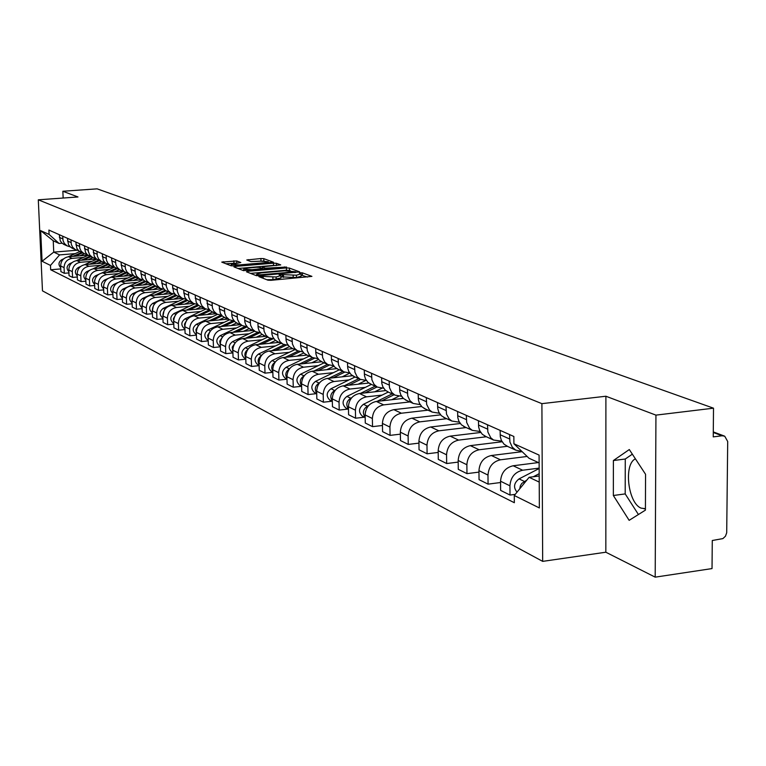 <?xml version="1.0" encoding="UTF-8"?>
<svg xmlns="http://www.w3.org/2000/svg" width="766" height="766" viewBox="0 0 766 766"><rect width="100%" height="100%" fill="white"/><g stroke="black" fill="none" stroke-linecap="round" stroke-linejoin="round"><path stroke-width="1.15" d="M259.875 276.296L258.927 276.66L267.918 280.165L270.982 280.308L311.915 276.382L302.398 272.84L300.282 272.744L299.267 273.041L301.076 273.855L296.432 275.195L280.145 274.515L279.121 274.812L280.873 275.616L276.153 276.986L259.875 276.296M645.432 508.72L641.123 508.126C627.967 503.252 623.438 464.014 635.426 458.872M236.723 260.938L221.757 262.116L231.035 265.764L233.956 265.888L273.472 262.24L263.791 258.64L260.909 258.525L246.757 259.99L250.884 261.579L260.124 261.158L268.263 261.704L264.442 262.757L239.385 264.902L231.265 264.356L240.802 262.527L236.723 260.938L236.79 263.14M605.896 396.233L605.839 552.219L655.198 577.152L655.935 415.124L605.896 396.233L541.897 403.653L38.3 199.811L77.979 196.967L62.85 191.261L97.138 188.848L713.51 408.182L713.242 436.888L722.079 435.777L713.29 432.484M655.935 415.124L713.51 408.182M247.801 271.279L246.451 271.786L256.15 275.578L259.176 275.712L299.659 271.873L289.395 268.062L286.417 267.928L247.801 271.279L247.83 272.323M243.416 270.599L233.984 266.922L235.334 266.424L273.481 263.159L276.411 263.284L280.729 264.902L263.801 266.645L262.355 267.047L265.247 268.177L286.589 267.047L243.416 270.599M655.198 577.152L712.026 568.583L712.284 540.499L722.913 538.594L725.479 536.19L726.704 532.772L727.7 441.513L724.703 436.17L722.079 435.777M605.839 552.219L542.673 561.373L42.475 290.85L38.3 199.811M62.85 191.261L63.147 198.03M521.933 451.461L515.681 450.102L512.263 447.124L509.907 441.944L509.553 434.571M538.431 462.559L513.163 465.766C505.455 467.576 501.251 472.727 500.543 481.22L509.936 485.816C510.654 477.256 514.896 472.057 522.651 470.228L539.149 468.122M509.936 485.816L510.012 495.056L515.221 494.367M500.121 430.377L500.303 436.725L501.385 440.44L504.047 444.194L507.858 446.54M500.543 481.22L500.619 490.384L510.012 495.056M501.74 441.159L493.572 440.038L490.786 437.807L487.875 432.024L487.511 424.785M500.552 482.523L488.066 484.141L487.98 475.073C488.679 466.676 492.835 461.582 500.466 459.801L527.132 456.459M478.444 420.754L478.635 426.988L479.707 430.626L482.331 434.322L486.094 436.63M522.153 451.681L491.341 455.511C483.767 457.273 479.631 462.319 478.951 470.65L479.047 479.64L488.066 484.141M480.138 431.497L472.316 430.358L469.568 428.165L466.685 422.478L466.322 415.373M478.97 472.115L466.973 473.637L466.867 464.742C467.538 456.498 471.626 451.509 479.143 449.766L507.341 446.3M457.599 411.505L457.8 417.623L458.853 421.195L461.448 424.824L465.154 427.102M502.084 441.771L470.362 445.64C462.894 447.363 458.834 452.304 458.173 460.49L458.279 469.319L466.973 473.637M459.37 422.2L451.854 421.041L449.144 418.887L446.53 414.195L445.927 406.325M458.192 462.099L446.664 463.535L446.549 454.793C447.191 446.702 451.212 441.81 458.614 440.115L486.391 436.764M437.53 402.59L437.74 408.604L438.784 412.118L441.35 415.689L444.998 417.92M480.751 432.474L450.159 436.141C442.805 437.817 438.813 442.671 438.181 450.695L438.296 459.37L446.664 463.535M439.378 413.247L432.158 412.07L429.477 409.954L426.672 404.458L426.289 397.602M438.2 452.438L427.102 453.798L426.978 445.218C427.6 437.271 431.555 432.474 438.841 430.818L466.207 427.572M418.198 394.011L418.408 399.919L419.452 403.366L421.98 406.88L425.58 409.082M460.251 423.512L430.693 426.988C423.454 428.625 419.529 433.384 418.916 441.273L419.04 449.795L427.102 453.798M420.122 404.611L413.171 403.433L409.973 400.685L407.751 395.936L407.368 389.205M418.945 443.131L408.249 444.424L408.115 435.988C408.718 428.175 412.606 423.474 419.787 421.865L446.75 418.715M399.565 385.738L399.785 391.541L400.81 394.94L403.309 398.387L406.861 400.561M440.546 414.856L411.926 418.169C404.793 419.758 400.934 424.431 400.34 432.187L400.474 440.555L408.249 444.424M401.556 396.281L394.854 395.093L391.704 392.393L389.511 387.72L389.118 381.104M400.369 434.159L390.066 435.375L389.923 427.083C390.507 419.414 394.327 414.789 401.403 413.219L427.974 410.174M381.592 377.762L381.822 383.46L382.837 386.801L385.308 390.2L388.812 392.345M421.587 406.497L393.829 409.657C386.792 411.208 382.99 415.794 382.425 423.416L382.569 431.651L390.066 435.375M383.642 388.247L377.188 387.05L374.076 384.388L371.903 379.792L371.51 373.291M382.464 425.494L372.525 426.643L372.372 418.495C372.927 410.949 376.7 406.411 383.67 404.879L409.867 401.93M364.252 370.064L364.482 375.666L365.487 378.95L367.919 382.301L371.386 384.408L346.941 396.395C342.21 400.168 341.837 404.027 345.82 408L346.567 408.364M403.337 398.416L376.345 401.441C369.423 402.954 365.679 407.464 365.123 414.952L365.286 423.043L372.525 426.643M366.359 380.482L360.125 379.285L357.061 376.661L354.907 372.142L354.514 365.746M364.511 417.192L355.577 418.217L355.414 410.203C355.96 402.782 359.666 398.32 366.541 396.826L382.09 395.103M347.496 362.624L347.726 368.14L348.721 371.366L351.134 374.66L354.553 376.738M385.767 390.603L359.465 393.504C352.638 394.988 348.961 399.412 348.425 406.775L348.587 414.741L355.577 418.217M349.66 372.975L343.647 371.778L340.611 369.193L338.486 364.75L338.093 358.45M348.013 409.082L339.214 410.069L339.041 402.188C339.568 394.892 343.216 390.507 349.995 389.042L365.315 387.366M331.305 355.443L331.544 360.863L332.53 364.041L334.914 367.287L338.285 369.336M368.829 383.048L343.158 385.834C336.418 387.28 332.798 391.627 332.272 398.875L332.454 406.708L339.214 410.069M333.526 365.727L327.704 364.52L324.717 361.983L322.62 357.598L322.218 351.403M332.071 401.231L323.386 402.198L323.204 394.433C323.712 387.261 327.312 382.952 333.986 381.525L349.105 379.898M315.659 348.492L315.898 353.825L316.875 356.956L319.231 360.154L322.553 362.174M352.504 375.723L327.379 378.414C320.734 379.831 317.162 384.101 316.664 391.235L316.846 398.942L323.386 402.198M317.928 358.708L312.298 357.502L309.34 355.003L307.262 350.684L306.86 344.585M316.636 393.638L308.076 394.576L307.884 386.945C308.382 379.879 311.925 375.646 318.512 374.248L333.421 372.659M300.511 341.77L300.76 347.027L301.727 350.11L304.045 353.25L307.329 355.242M336.762 368.637L312.116 371.232C305.567 372.621 302.043 376.824 301.555 383.843L301.747 391.436L308.076 394.576M302.829 351.91L297.38 350.713L294.46 348.243L292.411 343.991L291.999 337.988M301.622 386.303L293.254 387.203L293.062 379.687C293.541 372.736 297.036 368.57 303.528 367.201L318.235 365.66M285.862 335.269L286.101 340.439L287.059 343.474L289.356 346.577L292.602 348.54M321.643 361.763L297.332 364.29C290.879 365.641 287.403 369.777 286.934 376.69L287.126 384.159L293.254 387.203M288.217 345.332L282.932 344.135L280.05 341.703L278.02 337.519L277.618 331.601M287.001 379.208L278.901 380.07L278.709 372.659C279.169 365.813 282.616 361.724 289.021 360.384L303.528 358.881M271.662 328.959L271.911 334.053L272.859 337.05L275.128 340.104L278.326 342.048M307.013 355.098L283.018 357.559C276.65 358.89 273.232 362.95 272.773 369.758L272.974 377.111L278.901 380.07M274.056 338.955L268.943 337.768L266.089 335.364L264.088 331.238L263.676 325.416M272.84 372.324L264.998 373.147L264.797 365.851C265.256 359.11 268.636 355.079 274.965 353.768L289.28 352.312M257.912 322.859L258.161 327.877L259.1 330.816L261.34 333.832L264.5 335.747M292.832 348.645L269.153 351.039C262.862 352.341 259.492 356.334 259.042 363.036L259.253 370.284L264.998 373.147M260.335 332.77L255.375 331.592L252.56 329.217L250.578 325.157L250.166 319.422M259.119 365.66L251.526 366.445L251.315 359.254C251.755 352.619 255.097 348.654 261.34 347.362L275.473 345.945M244.574 316.942L244.833 321.883L245.762 324.784L247.973 327.752L251.095 329.648M279.073 342.383L255.7 344.71C249.496 345.983 246.173 349.928 245.742 356.525L245.943 363.668L251.526 366.445M247.035 326.766L242.219 325.607L239.442 323.262L237.479 319.259L237.067 313.61M245.819 359.187L238.456 359.943L238.245 352.858C238.666 346.318 241.97 342.412 248.127 341.148L262.077 339.769M231.648 311.197L231.897 316.071L232.816 318.934L235.009 321.864L238.092 323.731M265.735 336.312L242.659 338.582C236.531 339.826 233.257 343.704 232.826 350.206L233.046 357.253L238.456 359.943M234.137 320.954L229.455 319.795L226.276 316.904L224.773 313.533L224.361 307.961M232.912 352.915L225.779 353.633L225.558 346.653C225.97 340.2 229.226 336.36 235.306 335.125L249.074 333.775M219.095 305.624L220.263 313.246L222.437 316.138L225.482 317.986M252.78 330.414L230.001 332.626C223.95 333.852 220.713 337.672 220.302 344.078L220.522 351.02L225.779 353.633M221.613 315.305L217.075 314.156L213.925 311.302L212.431 307.98L212.029 302.493M220.388 346.816L213.465 347.505L213.245 340.631C213.647 334.263 216.855 330.481 222.858 329.275L236.455 327.963M206.916 300.224L208.074 307.74L210.219 310.584L213.226 312.404M240.208 324.688L217.707 326.852C211.732 328.049 208.544 331.812 208.141 338.132L208.362 344.968L213.465 347.505M209.463 309.809L205.049 308.679L201.937 305.864L200.462 302.589L200.05 297.17M208.237 340.899L201.515 341.559L201.286 334.771C201.678 328.509 204.848 324.774 210.774 323.587L224.199 322.314M195.091 294.967L196.24 302.379L198.356 305.194L201.334 306.994M228 319.125L205.767 321.232C199.869 322.409 196.718 326.115 196.335 332.348L196.556 339.099L201.515 341.559M197.657 304.485L193.358 303.355L190.284 300.578L188.819 297.342L188.417 292.009M196.422 335.144L189.901 335.786L189.671 329.093C190.054 322.907 193.176 319.231 199.036 318.072L212.297 316.818M183.591 289.864L184.74 297.179L186.837 299.956L189.776 301.727M216.127 313.725L194.162 315.784C188.34 316.933 185.238 320.59 184.855 326.737L185.085 333.382L189.901 335.786M186.176 299.295L182.002 298.185L178.966 295.446L177.367 291.559L177.109 286.991M184.951 329.562L178.612 330.165L178.382 323.568C178.756 317.469 181.839 313.849 187.622 312.7L200.721 311.484M172.417 284.904L173.556 292.114L175.634 294.862L178.535 296.614M204.589 308.468L182.892 310.479C177.128 311.609 174.064 315.209 173.7 321.27L173.93 327.838L178.612 330.165M175.031 294.259L170.962 293.158L167.955 290.448L166.375 286.608L166.117 282.108M173.796 324.123L167.639 324.707L167.4 318.196C167.764 312.174 170.808 308.612 176.525 307.482L189.47 306.295M161.559 280.088L162.689 287.202L164.738 289.902L167.61 291.635M193.358 303.365L171.919 305.318C166.232 306.438 163.206 309.981 162.852 315.965L163.081 322.438L167.639 324.707M164.183 289.356L160.218 288.275L157.25 285.594L155.833 282.491L155.421 277.359M162.957 318.828L156.963 319.393L156.724 312.968C157.078 307.032 160.084 303.518 165.734 302.407L178.516 301.249M150.988 275.396L152.108 282.415L154.138 285.086L156.982 286.8M182.394 298.395L161.253 300.31C155.632 301.402 152.645 304.897 152.29 310.795L152.53 317.191L156.963 319.393M153.631 284.588L149.772 283.516L146.833 280.873L145.425 277.799L145.023 272.744M152.405 313.687L146.574 314.223L146.335 307.884C146.679 302.024 149.648 298.558 155.23 297.476L167.869 296.337M140.705 270.829L141.815 277.761L143.826 280.394L146.641 282.089M171.766 293.55L150.873 295.427C145.31 296.499 142.361 299.946 142.026 305.778L142.265 312.078L146.574 314.223M143.357 279.944L139.604 278.881L136.693 276.267L135.304 273.242L134.902 268.253M142.131 308.679L136.463 309.196L136.224 302.934C136.559 297.151 139.489 293.732 145.004 292.669L157.499 291.559M130.699 266.386L131.8 273.223L133.791 275.827L136.568 277.503M161.473 288.839L140.762 290.668C135.266 291.731 132.355 295.13 132.02 300.875L132.259 307.109L136.463 309.196M133.361 275.425L129.693 274.372L126.821 271.796L125.442 268.799L125.04 263.877M132.135 303.796L126.61 304.293L126.371 298.118C126.706 292.411 129.598 289.031 135.046 287.987L147.398 286.896M120.951 262.058L122.043 268.809L124.006 271.384L126.763 273.041M151.505 284.243L130.919 286.044C125.49 287.078 122.608 290.438 122.282 296.116L122.522 302.264L126.61 304.293M123.623 271.011L120.051 269.986L117.198 267.43L115.838 264.481L115.436 259.607M122.397 299.046L117.026 299.525L116.777 293.416C117.102 287.786 119.956 284.454 125.356 283.43L137.554 282.367M111.453 257.836L112.545 264.509L114.488 267.056L117.208 268.694M141.901 279.753L121.325 281.534C115.953 282.558 113.119 285.871 112.793 291.473L113.042 297.543L117.026 299.525M114.134 266.721L110.649 265.706L107.834 263.178L106.484 260.268L106.081 255.461M112.918 294.412L107.68 294.872L107.431 288.849C107.747 283.286 110.572 279.992 115.905 278.987L127.97 277.943M102.194 253.728L103.276 260.325L105.201 262.834L107.891 264.452M132.7 275.358L111.98 277.139C106.666 278.144 103.86 281.409 103.554 286.944L103.793 292.938L107.68 294.872M104.885 262.537L101.485 261.532L98.699 259.042L97.359 256.16L96.966 251.411M103.669 289.893L98.565 290.343L98.326 284.387C98.632 278.891 101.418 275.645 106.694 274.649L118.625 273.634M93.174 249.726L94.247 256.237L96.152 258.716L98.814 260.316M123.69 271.087L102.864 272.849C97.617 273.845 94.84 277.072 94.534 282.539L94.783 288.456L98.565 290.343M95.874 258.458L92.552 257.462L89.794 255.001L88.329 251.526L88.071 247.466M94.658 285.488L89.679 285.919L89.44 280.04C89.737 274.611 92.495 271.403 97.703 270.427L109.509 269.431M84.375 245.819L85.447 252.253L87.334 254.705L89.967 256.284L81.129 260.268M114.383 266.961L93.979 268.675C88.789 269.642 86.041 272.83 85.744 278.23L85.993 284.081L89.679 285.919M87.085 254.475L83.839 253.498L81.11 251.056L79.798 248.241L79.396 243.617M85.869 281.189L81.024 281.61L80.775 275.798C81.062 270.436 83.791 267.277 88.952 266.309L100.624 265.333M75.796 242.008L76.859 248.366L78.726 250.798L81.33 252.359M105.315 262.93L85.304 264.596C80.171 265.553 77.462 268.703 77.165 274.036L77.414 279.82L81.024 281.61M78.505 250.597L75.336 249.63L72.636 247.217L71.334 244.431L70.941 239.854M77.299 277.005L72.569 277.407L72.32 271.662C72.607 266.367 75.298 263.236 80.401 262.288L91.949 261.33M67.427 238.293L68.48 244.574L70.328 246.978L72.904 248.519M96.487 259.004L76.849 260.622C71.765 261.56 69.084 264.672 68.806 269.938L69.055 275.655L72.569 277.407M70.137 246.805L67.044 245.848L64.363 243.464L63.08 240.716L62.688 236.196M68.93 272.907L64.315 273.299L64.066 267.621C64.344 262.384 67.006 259.301 72.052 258.372L83.484 257.433M59.25 234.664L60.294 240.878L62.132 243.243L64.679 244.775M87.889 255.164L68.586 256.734C63.559 257.663 60.916 260.737 60.638 265.946L60.887 271.595L64.315 273.299M539.12 462.875L529 458.25L513.909 443.753L513.862 436.476L48.89 230.068L49.081 234.415L59.087 243.464L53.237 240.783L53.744 252.119L59.595 254.886L75.221 253.623M539.187 476.002L529.115 477.304L539.226 482.092M513.909 443.753L539.082 455.09L539.36 507.944L514.283 495.516L529.115 477.304M59.595 254.886L50.479 265.429L50.671 269.756L514.34 502.716L514.283 495.516M50.479 265.429L42.082 261.263L40.675 230.633L49.081 234.415M541.897 403.653L542.673 561.373M613.346 495.497L629.145 520.334L645.422 510.127L645.556 474.288L629.307 449.546L613.384 460.538L613.346 495.497L625.2 493.907L638.423 514.522M76.811 250.262L53.744 252.119L42.082 261.263M62.103 243.224L59.087 243.464M60.763 268.914L50.671 269.756M53.237 240.783L40.675 230.633M632.343 454.171L625.267 459.016L625.2 493.907M625.267 459.016L613.384 460.538M266.836 279.743L272.935 279.638L272.868 277.273M280.883 275.865L280.94 277.972L272.935 279.638M301.076 274.094L301.134 276.2L296.49 277.551L280.911 276.823M307.539 277.062L301.105 275.051M290.324 270.685L286.474 270.235L250.511 273.376M258.295 274.956L295.647 271.758L284.684 270.819L261.378 272.849L256.639 274.199L258.295 274.956L258.314 275.76M238.015 268.493L273.539 265.429L273.481 263.159M276.449 265.553L273.539 265.429M262.412 269.335L262.393 268.588M247.638 268.033L243.693 269.134L251.966 269.709L262.393 268.521L259.511 267.391L256.562 267.267L247.638 268.033M264.26 261.034L250.999 261.608M269.22 262.872L268.291 262.527M236.675 263.15L225.874 263.753M539.178 473.704L533.251 476.768M526.845 480.081L521.799 483.413L520.411 485.663L519.693 488.871M539.149 468.524L519.061 478.894C513.842 483.02 513.172 487.435 517.04 492.126M392.192 393.877L377.064 401.355M368.695 405.492L367.326 406.171C362.95 409.37 362.232 413.065 365.171 417.25M388.218 392.077L363.438 404.304C358.641 408.144 358.249 412.07 362.28 416.101L363.046 416.474M401.355 398.636L402.83 397.908M394.078 394.739L381.755 400.829M398.607 396.319L391.752 399.718M365.641 411.026L365.162 413.688M375.206 386.15L360.47 393.389M351.747 397.678L350.694 398.196C346.443 401.26 345.696 404.86 348.463 408.977M384.13 390.784L385.308 390.2M377.025 386.974L365.009 392.891M381.755 388.333L374.651 391.828M358.785 378.672L344.432 385.691M335.384 390.114L334.627 390.488C330.491 393.427 329.725 396.922 332.32 400.982M355.07 376.977L330.989 388.755C326.326 392.451 325.962 396.252 329.897 400.168L330.634 400.532M367.479 383.192L368.417 382.732M360.518 379.486L348.808 385.221M365.602 380.539L358.134 384.206M342.89 371.433L328.911 378.251M319.575 382.799L319.077 383.038C315.065 385.844 314.271 389.252 316.712 393.236M339.3 369.806L315.563 381.353C310.967 384.992 310.613 388.735 314.491 392.585L315.228 392.948M351.374 375.847L352.13 375.474M344.566 372.228L333.143 377.801M349.765 373.119L342.153 376.834M327.513 364.434L313.878 371.05M304.293 375.694L304.025 375.828C300.128 378.519 299.324 381.822 301.603 385.748M324.037 362.854L300.626 374.191C296.097 377.772 295.753 381.458 299.583 385.25L300.31 385.604M335.786 368.743L336.418 368.436M329.169 365.19L317.976 370.62M333.89 366.205L326.689 369.7M312.605 357.665L299.324 364.08M289.51 368.819L289.462 368.848C285.67 371.424 284.847 374.631 286.982 378.481M309.253 356.123L286.158 367.268C281.697 370.782 281.361 374.411 285.153 378.155L285.862 378.5M320.695 361.858L321.26 361.59M314.309 358.344L303.288 363.668M318.56 359.484L311.724 362.797M298.166 351.106L285.211 357.329M294.929 349.602L272.15 360.547C267.746 364.003 267.42 367.575 271.164 371.271L271.873 371.615M275.195 362.155C271.633 364.654 270.838 367.757 272.82 371.453M306.074 355.194L306.63 354.926M299.956 351.699L289.05 356.937M303.748 352.963L297.218 356.104M284.205 344.729L271.528 350.799M281.045 343.283L258.563 354.036C254.226 357.435 253.91 360.958 257.606 364.597L258.305 364.942M261.33 355.702C258.018 358.134 257.28 361.112 259.09 364.626M291.903 348.741L292.449 348.473M286.091 345.227L275.253 350.416M289.414 346.625L283.171 349.622M270.695 338.524L258.257 344.461M267.573 337.145L245.398 347.726C241.108 351.067 240.802 354.534 244.45 358.134L245.139 358.469M247.878 349.449C244.823 351.814 244.124 354.668 245.781 358.009M278.163 342.469L278.709 342.21M272.706 338.926L261.867 344.097M275.549 340.458L269.536 343.331M257.635 332.482L245.379 338.313M254.513 331.199L232.615 341.598C228.392 344.892 228.086 348.31 231.696 351.853L232.376 352.188M234.827 343.388L232.203 347.161L232.874 351.584M264.835 336.398L265.371 336.14M259.798 332.77L248.883 337.969M262.125 334.474L256.323 337.231M244.996 326.603L232.874 332.348M241.817 325.426L220.206 335.652C216.041 338.888 215.734 342.258 219.306 345.763L219.986 346.088M222.159 337.519L219.756 341.138L220.34 345.342M251.899 330.5L252.426 330.251M247.121 326.871L236.273 332.013M249.122 328.643L243.492 331.314M232.768 320.877L220.732 326.555M229.494 319.815L208.161 329.878C204.043 333.066 203.746 336.389 207.28 339.845L207.95 340.171M209.865 331.831L207.663 335.297L208.18 339.271M239.337 324.774L239.854 324.525M234.463 321.318L224.026 326.239M236.522 322.974L231.035 325.569M220.953 315.286L208.927 320.935M217.496 314.376L196.45 324.267C192.39 327.408 192.103 330.682 195.598 334.091L196.249 334.416M197.925 326.316L195.914 329.619L196.364 333.373M227.138 319.211L227.646 318.972M222.178 315.898L212.125 320.628M224.314 317.45L218.932 319.987M209.482 309.837L197.456 315.477M205.863 309.081L185.075 318.809C181.063 321.911 180.786 325.138 184.233 328.509L184.884 328.825M186.32 320.964L184.501 324.104L184.884 327.637M215.284 313.801L215.782 313.572M210.267 310.632L200.568 315.18M212.488 312.068L207.174 314.558M197.896 304.744L186.291 310.163M194.564 303.91L174.016 313.514C170.052 316.559 169.784 319.748 173.193 323.07L173.777 323.367L173.193 323.07M175.031 315.764L173.394 318.742L173.729 322.055M203.756 308.545L204.244 308.315M198.71 305.49L189.317 309.885M200.989 306.831L195.742 309.292M186.645 299.784L175.443 305.002M183.61 298.884L163.254 308.353C159.347 311.36 159.079 314.5 162.449 317.785L162.928 318.034L162.449 317.785M164.058 310.728L162.871 316.607M192.544 303.432L193.022 303.212M187.488 300.492L178.382 304.734M189.805 301.747L184.625 304.159M175.72 294.939L164.872 299.975M172.972 293.972L152.788 303.336C148.92 306.295 148.661 309.407 151.994 312.643L152.367 312.844M153.372 305.845L152.31 311.302M176.582 295.609L167.735 299.717M178.928 296.787L173.805 299.171M165.111 290.218L154.588 295.092M162.651 289.175L142.591 298.453C138.78 301.373 138.522 304.437 141.825 307.635L141.825 307.635M142.983 301.105L142.036 306.122M165.992 290.85L157.365 294.843M168.338 291.97L163.282 294.316M154.789 285.613L144.563 290.333M152.626 284.492L132.671 293.694C128.899 296.576 128.65 299.602 131.915 302.762L131.915 302.762M132.863 296.509L132.03 301.057M155.699 286.206L147.273 290.094M158.026 287.279L153.028 289.586M144.755 281.122L134.806 285.699M142.897 279.906L123 289.06C119.276 291.903 119.027 294.891 122.263 298.012L122.263 298.012M123 292.057L122.282 296.088L126.371 298.118M145.703 281.668L137.44 285.469M147.991 282.702L143.05 284.981M134.988 276.737L125.289 281.189M133.399 275.454L119.017 282.051M117.753 282.625L113.579 284.54C109.902 287.346 109.653 290.295 112.851 293.388L112.851 293.388M113.387 287.757L112.793 291.204M140.791 279.849L141.317 279.6M135.984 277.235L127.865 280.969M138.206 278.25L133.322 280.49M125.49 272.457L116.02 276.794M123.853 271.241L110.266 277.455M107.929 278.527L104.396 280.145C100.777 282.874 100.518 285.775 103.63 288.839M104.013 283.621L103.544 286.388M131.225 275.482L131.848 275.205M126.505 272.926L118.519 276.574M128.669 273.912L123.843 276.124M116.26 268.263L106.972 272.505M114.565 267.123L101.543 273.069M98.536 274.439L95.444 275.846C91.901 278.498 91.623 281.352 94.611 284.397M94.86 279.695L94.544 281.591M121.909 271.231L122.646 270.896M117.255 268.713L109.414 272.294M119.372 269.67L114.594 271.853M107.269 264.165L98.144 268.32M105.517 263.102L92.964 268.818M89.45 270.417L86.711 271.662C83.235 274.238 82.939 277.033 85.821 280.059M112.813 267.095L113.703 266.683M108.245 264.605L100.528 268.119M110.304 265.543L105.584 267.698M98.498 260.172L89.536 264.241M96.707 259.176L84.547 264.691M80.621 266.472L78.189 267.583C74.781 270.082 74.465 272.83 77.251 275.827M103.946 263.044L104.942 262.594M99.446 260.603L91.853 264.05M101.457 261.522L96.794 263.638M88.119 255.327L76.303 260.679M72.042 262.614L69.878 263.59C66.527 266.022 66.192 268.722 68.883 271.7M95.281 259.1L96.143 258.707M90.857 256.696L83.398 260.076M92.801 257.596L88.205 259.684M81.579 252.474L72.923 256.38M79.75 251.574L68.241 256.773M63.693 258.831L61.759 259.703C58.465 262.058 58.12 264.71 60.706 267.669M86.836 255.25L87.573 254.915M82.479 252.876L75.135 256.198M84.365 253.766L79.827 255.815M68.806 269.938L72.32 271.662M77.165 274.036L80.775 275.798M85.744 278.23L89.44 280.04M94.534 282.539L98.326 284.387M103.554 286.944L107.431 288.849M112.793 291.473L116.777 293.416M132.02 300.875L136.224 302.934M142.026 305.778L146.335 307.884M152.29 310.795L156.724 312.968M162.852 315.965L167.4 318.196M173.7 321.27L178.382 323.568M184.855 326.737L189.671 329.093M196.335 332.348L201.286 334.771M208.141 338.132L213.245 340.631M220.302 344.078L225.558 346.653M232.826 350.206L238.245 352.858M245.742 356.525L251.315 359.254M259.042 363.036L264.797 365.851M272.773 369.758L278.709 372.659M286.934 376.69L293.062 379.687M301.555 383.843L307.884 386.945M316.664 391.235L323.204 394.433M332.272 398.875L339.041 402.188M348.425 406.775L355.414 410.203M365.123 414.952L372.372 418.495M382.425 423.416L389.923 427.083M400.34 432.187L408.115 435.988M418.916 441.273L426.978 445.218M438.181 450.695L446.549 454.793M458.173 460.49L466.867 464.742M478.951 470.65L487.98 475.073M60.638 265.946L64.066 267.621M68.586 256.734L72.052 258.372M76.849 260.622L80.401 262.288M67.542 241.012L71.056 242.583M85.304 264.596L88.952 266.309M75.911 244.756L79.52 246.374M93.979 268.675L97.703 270.427M84.49 248.596L88.186 250.252M102.864 272.849L106.694 274.649M93.289 252.541L97.081 254.235M111.98 277.139L115.905 278.987M102.309 256.581L106.196 258.324M121.325 281.534L125.356 283.43M111.568 260.727L115.551 262.508M130.919 286.044L135.046 287.987M121.057 264.979L125.155 266.807M140.762 290.668L145.004 292.669M130.814 269.345L135.007 271.221M150.873 295.427L155.23 297.476M140.82 273.826L145.138 275.76M161.253 300.31L165.734 302.407M151.103 278.431L155.536 280.413M171.919 305.318L176.525 307.482M161.664 283.161L166.232 285.201M182.892 310.479L187.622 312.7M172.532 288.026L177.214 290.123M194.162 315.784L199.036 318.072M183.696 293.024L188.522 295.188M205.767 321.232L210.774 323.587M195.196 298.175L200.156 300.396M217.707 326.852L222.858 329.275M207.021 303.47L212.134 305.758M230.001 332.626L235.306 335.125M219.2 308.928L224.467 311.283M242.659 338.582L248.127 341.148M231.744 314.548L237.173 316.971M255.7 344.71L261.34 347.362M244.68 320.332L250.271 322.84M269.153 351.039L274.965 353.768M258.008 326.306L263.772 328.882M283.018 357.559L289.021 360.384M271.758 332.463L277.704 335.125M297.332 364.29L303.528 367.201M285.948 338.821L292.095 341.569M312.116 371.232L318.512 374.248M300.607 345.38L306.946 348.224M327.379 378.414L333.986 381.525M315.745 352.159L322.304 355.098M343.158 385.834L349.995 389.042M331.391 359.168L338.17 362.203M359.465 393.504L366.541 396.826M347.572 366.416L354.591 369.557M376.345 401.441L383.67 404.879M364.319 373.913L371.587 377.169M393.829 409.657L401.403 413.219M381.669 381.679L389.185 385.049M411.926 418.169L419.787 421.865M399.632 389.731L407.426 393.217M430.693 426.988L438.841 430.818M418.255 398.071L426.346 401.69M450.159 436.141L458.614 440.115M437.587 406.727L445.975 410.48M470.362 445.64L479.143 449.766M457.647 415.708L466.37 419.615M491.341 455.511L500.466 459.801M478.491 425.044L487.549 429.104M513.163 465.766L522.651 470.228M500.16 434.743L509.582 438.966M59.365 237.345L62.802 238.887M263.188 278.326L263.15 276.842M276.22 279.341L276.153 276.986M282.328 276.957L282.271 274.611M283.506 277.407L283.449 275.051M293.225 277.838L293.167 275.482M296.49 277.551L296.432 275.195M302.455 275.176L302.398 272.84M262.039 277.876L261.991 276.392M286.474 270.235L286.417 267.928M289.452 270.369L289.395 268.062M260.421 275.597L260.402 275.042M294.651 272.6L294.642 272.045M295.561 272.514L295.552 271.882M257.127 275.731L257.089 274.487M235.363 267.458L235.334 266.424M276.469 265.553L276.411 263.284M262.556 269.326L262.489 267.133M265.266 269.096L265.247 268.177M268.224 268.837L268.205 268.301M284.416 267.43L284.406 266.894M251.985 270.245L251.966 269.709M260.947 269.469L260.928 268.933M239.404 265.429L239.385 264.902M264.452 263.284L264.442 262.757M248.222 260.574L248.194 259.597M260.967 260.766L260.909 258.525M263.849 260.88L263.791 258.64M223.251 262.728L223.222 261.713M233.917 263.064L233.841 260.813M524.289 481.402L519.061 478.894M367.326 406.171L363.438 404.304M350.694 398.196L346.941 396.395M334.627 390.488L330.989 388.755M319.077 383.038L315.563 381.353M304.025 375.828L300.626 374.191M289.462 368.848L286.158 367.268M275.281 362.05L272.15 360.547M261.512 355.453L258.563 354.036M248.165 349.047L245.398 347.726M235.219 342.842L232.615 341.598M222.657 336.82L220.206 335.652M210.459 330.979L208.161 329.878M198.614 325.301L196.45 324.267M187.105 319.786L185.075 318.809M175.912 314.424L174.016 313.514M165.035 309.205L163.254 308.353M154.445 304.131L152.788 303.336M144.142 299.19L142.591 298.453M134.117 294.383L132.671 293.694M124.351 289.701L123 289.06M114.833 285.144L113.579 284.54M105.564 280.701L104.396 280.145M96.516 276.363L95.444 275.846M87.707 272.141L86.711 271.662M79.099 268.014L78.189 267.583M70.711 263.992L69.878 263.59M62.515 260.067L61.759 259.703M644.072 508.835L645.432 508.653M63.588 244.277L67.044 245.848M506.221 445.793L515.681 450.102M484.476 435.892L493.572 440.038M463.564 426.375L472.316 430.358M443.428 417.211L451.854 421.041M424.038 408.374L432.158 412.07M405.338 399.862L413.171 403.433M387.309 391.656L394.854 395.093M369.901 383.728L377.188 387.05M353.088 376.077L360.125 379.285M336.839 368.676L343.647 371.778M321.126 361.523L327.704 364.52M305.921 354.61L312.298 357.502M291.214 347.908L297.38 350.713M276.957 341.416L282.932 344.135M263.15 335.135L268.943 337.768M249.764 329.035L255.375 331.592M236.771 323.128L242.219 325.607M224.17 317.392L229.455 319.795M211.943 311.819L217.075 314.156M200.06 306.41L205.049 308.679M188.513 301.153L193.358 303.355M177.291 296.049L182.002 298.185M166.385 291.08L170.962 293.158M155.766 286.245L160.218 288.275M145.435 281.543L149.772 283.516M135.381 276.966L139.604 278.881M125.586 272.505L129.693 274.372M116.039 268.157L120.051 269.986M106.742 263.925L110.649 265.706M97.675 259.798L101.485 261.532M88.837 255.777L92.552 257.462M80.219 251.851L83.839 253.498M71.803 248.021L75.336 249.63M713.29 431.909L724.004 435.911M295.666 272.505L295.657 271.806M256.687 275.693L256.639 274.199M262.393 268.531L262.355 267.047M243.741 270.685L243.693 269.134M231.303 265.84L231.265 264.356M268.301 262.949L268.272 261.886M365.181 417.518L362.28 416.101M348.473 409.303L345.82 408M332.329 401.365L329.897 400.168M316.722 393.686L314.491 392.585M301.613 386.255L299.583 385.25M286.991 379.055L285.153 378.155M272.83 372.094L271.164 371.271M259.109 365.344L257.606 364.597M245.8 358.794L244.45 358.134M232.902 352.446L231.696 351.853M220.369 346.28L219.306 345.763M208.218 340.305L207.28 339.845M196.402 334.493L195.598 334.091M184.932 328.844L184.233 328.509"/></g></svg>
